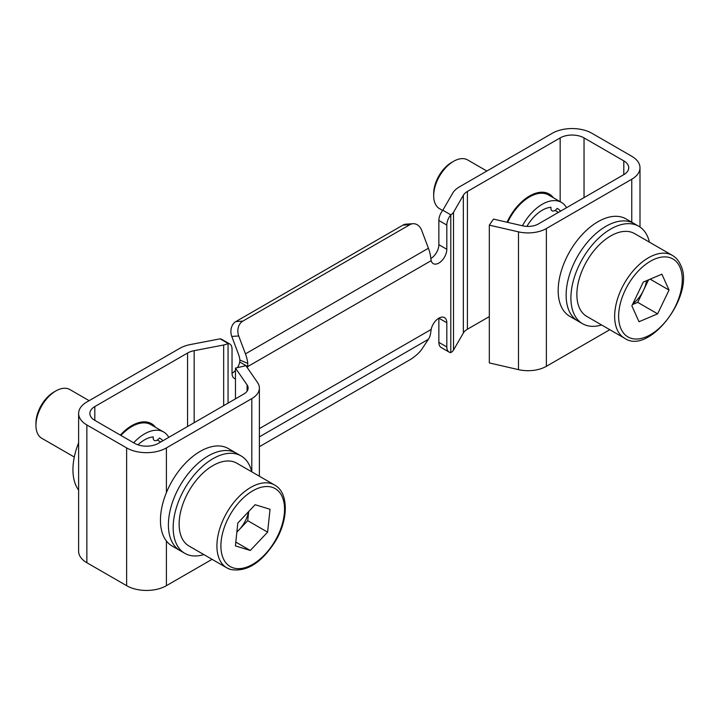 <?xml version="1.0" encoding="UTF-8"?>
<svg xmlns="http://www.w3.org/2000/svg" width="719" height="719" viewBox="0 0 719 719"><rect width="100%" height="100%" fill="white"/><g stroke="black" fill="none" stroke-linecap="round" stroke-linejoin="round"><path stroke-width="1.08" d="M251.668 471.772A56.253 32.472 120 0 0 241.063 455.918A56.253 32.472 120 0 0 212.941 458.704A56.253 32.472 120 0 0 176.2 508.27A56.253 32.472 120 0 0 184.819 553.342A56.253 32.472 120 0 0 203.854 554.583M241.063 455.918L236.29 453.159A56.253 32.472 120 0 0 192.953 468.231A56.253 32.472 120 0 0 168.399 524.834A56.253 32.472 120 0 0 180.047 550.583L172.093 545.991A56.253 32.472 120 0 1 160.445 520.241A56.253 32.472 120 0 1 184.999 463.638A56.253 32.472 120 0 1 228.336 448.566L236.29 453.159A56.253 32.472 120 0 0 208.168 455.945A56.253 32.472 120 0 0 171.428 505.511A56.253 32.472 120 0 0 180.047 550.583L184.819 553.342M526.901 226.395A30.935 17.858 -60 0 1 550.979 207.297A5.626 3.244 120 0 0 552.075 210.784A5.626 3.244 120 0 0 557.144 208.393A30.935 17.858 -60 0 1 557.737 208.708A30.935 17.858 -60 0 1 560.604 211.134M507.686 222.378A38.251 22.082 -60 0 1 548.669 195.029L561.395 202.372A38.251 22.082 -60 0 1 566.536 207.71M507.03 222.225A39.374 22.729 -60 0 1 549.226 194.049A39.374 22.729 -60 0 1 553.333 197.725M522.407 225.766A38.251 22.082 -60 0 1 561.395 202.372M137.967 444.827A30.935 17.858 -60 0 1 153.246 436.927A5.626 3.244 120 0 0 154.333 440.414A5.626 3.244 120 0 0 159.411 438.024A30.935 17.858 -60 0 1 160.004 438.338A30.935 17.858 -60 0 1 162.862 440.765M78.623 490.097A56.253 32.472 -60 0 1 78.623 442.787M120.954 435.444A38.251 22.082 -60 0 1 150.927 424.659L163.653 432.002A38.251 22.082 -60 0 1 168.803 437.341M120.352 435.094A39.374 22.729 -60 0 1 151.493 423.68A39.374 22.729 -60 0 1 155.601 427.356M133.68 442.787A38.251 22.082 -60 0 1 163.653 432.002M649.401 242.141A56.253 32.472 120 0 0 638.805 226.287L634.032 223.528A56.253 32.472 120 0 0 605.91 226.314A56.253 32.472 120 0 0 569.16 275.88A56.253 32.472 120 0 0 577.779 320.953L569.825 316.36A56.253 32.472 120 0 1 558.178 290.611A56.253 32.472 120 0 1 582.732 234.008A56.253 32.472 120 0 1 626.078 218.936L634.032 223.528A56.253 32.472 120 0 0 590.685 238.6A56.253 32.472 120 0 0 566.132 295.203A56.253 32.472 120 0 0 577.779 320.953L582.552 323.712A56.253 32.472 120 0 0 601.587 324.952M638.805 226.287A56.253 32.472 120 0 0 610.683 229.073A56.253 32.472 120 0 0 573.933 278.639A56.253 32.472 120 0 0 582.552 323.712M433.683 195.775L433.683 193.474A25.309 14.614 -60 0 1 451.586 162.476L453.572 161.326A28.122 16.24 120 0 0 433.683 195.775A28.122 16.24 120 0 0 439.507 208.645L442.652 210.46M486.871 171.041L467.638 159.933A28.122 16.24 120 0 0 453.572 161.326L451.586 162.476M648.556 279.844L643.442 290.476A22.972 13.266 120 0 0 646.534 280.698M632.891 303.697A22.972 13.266 120 0 0 643.442 290.476L637.726 302.357L632.459 304.595M650.156 279.161L669.047 290.072L661.884 274.191L643.289 282.073L631.857 305.845L639.02 321.726L657.615 313.844L637.726 302.357M669.047 290.072L657.615 313.844M672.373 255.407L634.58 233.594A47.814 27.601 120 0 0 591.908 253.367A47.814 27.601 120 0 0 579.433 307.939A47.814 27.601 120 0 0 586.776 316.405L624.559 338.218A47.814 27.601 -60 0 1 617.217 329.76A47.814 27.601 -60 0 1 629.691 275.179A47.814 27.601 -60 0 1 672.373 255.407C675.878 257.447 678.565 260.53 680.435 264.646C696.055 293.577 649.491 355.905 624.559 338.218M35.95 425.405L35.95 423.105A25.309 14.614 -60 0 1 53.844 392.107L55.839 390.956A28.122 16.24 120 0 0 35.95 425.405A28.122 16.24 120 0 0 41.774 438.275L74.291 457.05M89.129 400.672L69.896 389.563A28.122 16.24 120 0 0 55.839 390.956L53.844 392.107M248.693 511.533L247.722 520.673L239.068 529.822A22.972 13.266 120 0 0 248.567 511.667M236.875 531.934A22.972 13.266 120 0 0 239.068 529.822L236.857 532.168M247.722 520.673L267.612 532.15L270.038 509.277L255.137 504.711L237.818 523.028L235.401 545.901L250.293 550.466L235.805 542.099M267.612 532.15L250.293 550.466M274.631 485.037L236.848 463.225A47.814 27.601 120 0 0 233.486 461.76A47.814 27.601 120 0 0 187.506 493.594A47.814 27.601 120 0 0 189.034 546.036L226.827 567.848A47.814 27.601 -60 0 1 225.299 515.406A47.814 27.601 -60 0 1 271.27 483.581A47.814 27.601 -60 0 1 274.631 485.037C288.526 492.371 288.759 518.759 275.745 540.688C261.824 562.734 246.761 572.333 230.565 569.475L226.827 567.848A47.814 27.601 -60 0 0 230.188 569.304M239.894 360.039L247.776 363.419A28.122 16.24 60 0 0 245.449 353.874L238.726 335.98L231.77 336.42L238.492 354.305A16.879 9.742 60 0 1 239.894 360.039L239.724 362.008L247.678 366.6A11.252 6.498 -60 0 1 247.381 367.804M231.77 336.42A11.252 8.826 -93.6 0 1 235.868 321.564L242.824 321.123A11.252 8.826 86.4 0 0 238.726 335.98M430.87 258.481A11.252 6.498 120 0 0 430.906 258.463A11.252 6.498 120 0 0 438.86 244.685L446.814 249.277A11.252 6.498 -60 0 1 438.86 263.055A11.252 6.498 -60 0 1 433.233 263.612A11.252 6.498 -60 0 1 431.166 260.664L430.735 257.788A28.122 16.24 -120 0 0 428.407 248.244L421.685 230.35A11.252 8.826 86.4 0 0 413.021 223.717A11.252 8.826 86.4 0 0 409.875 224.679L402.919 225.119L235.868 321.564M402.919 225.119A11.252 8.826 -93.6 0 1 406.064 224.148L413.021 223.717M409.875 224.679L242.824 321.123M247.776 363.419L247.678 366.6L431.166 260.664M259.379 436.873L428.407 339.287L421.685 349.416A11.252 2.534 140.6 0 1 409.875 359.815L259.379 446.697M428.407 339.287A28.122 16.24 -120 0 0 430.735 332.43L431.166 329.437A11.252 6.498 -60 0 1 438.86 318.166A11.252 6.498 -60 0 1 444.486 317.609A11.252 6.498 -60 0 1 446.814 322.759L438.86 318.166L438.86 342.361L446.814 346.953A11.252 6.498 120 0 0 449.141 352.103A11.252 6.498 120 0 0 450.786 352.616L450.786 214.828A11.252 6.498 120 0 0 446.814 225.083L438.86 220.49A11.252 6.498 -60 0 1 442.832 210.236L450.786 214.828A11.252 6.498 0 0 0 453.509 212.294L453.509 350.072A11.252 6.498 180 0 1 450.786 352.616M449.141 352.103L441.187 347.511A11.252 6.498 -60 0 1 438.86 342.361M223.663 405.669L223.663 344.994A11.252 6.498 0 0 0 228.058 343.421L220.104 338.829A11.252 6.498 -60 0 1 221.749 339.341L229.703 343.934A11.252 6.498 120 0 0 228.058 343.421L228.058 403.125M235.464 378.85A11.252 6.498 -60 0 1 234.367 378.428A11.252 6.498 -60 0 1 232.03 373.278L232.03 349.083A11.252 6.498 120 0 0 229.703 343.934M446.814 249.277L446.814 225.083M438.86 220.49L438.86 244.685M446.814 346.953L446.814 322.759M223.663 344.994L194.166 350.674A16.879 9.742 0 0 0 187.569 353.02L94.818 406.577A16.879 9.742 0 0 0 89.875 413.461A16.879 9.742 0 0 0 94.818 420.354L134.588 443.317A16.879 9.742 0 0 0 158.45 443.317L243.849 394.012A14.623 8.439 0 0 0 248.127 388.044A14.623 8.439 0 0 0 247.093 384.917L235.464 368.083L245.916 365.674L257.537 382.508A25.875 14.937 0 0 1 259.379 388.044L259.379 476.23M220.104 338.829L190.607 344.509A28.122 16.24 0 0 0 179.615 348.427L86.864 401.984A28.122 16.24 0 0 0 78.623 413.461A28.122 16.24 0 0 0 86.864 424.947L126.634 447.91A28.122 16.24 0 0 0 166.404 447.91L251.803 398.605A25.875 14.937 0 0 0 259.379 388.044M78.623 413.461L78.623 551.239A28.122 16.24 0 0 0 86.864 562.725L126.634 585.688A28.122 16.24 0 0 0 166.404 585.688L212.069 559.328M518.48 231.851L518.48 369.638L489.324 362.924L489.324 225.146L518.48 231.851A25.875 14.937 0 0 0 546.368 228.543L631.758 179.238A28.122 16.24 0 0 0 640 167.761A28.122 16.24 0 0 0 631.758 156.275L591.989 133.312A28.122 16.24 0 0 0 552.21 133.312L459.459 186.859A28.122 16.24 0 0 0 452.664 193.204L442.832 210.236M518.48 369.638A25.875 14.937 0 0 0 546.368 366.322L609.802 329.697M489.324 225.146L493.495 219.106L522.65 225.82A14.623 8.439 0 0 0 538.405 223.951L623.804 174.645A16.879 9.742 0 0 0 628.748 167.761A16.879 9.742 0 0 0 623.804 160.867L584.035 137.904A16.879 9.742 0 0 0 560.164 137.904L467.413 191.452A16.879 9.742 0 0 0 463.342 195.262L453.509 212.294M489.324 316.585L467.413 329.239A16.879 9.742 0 0 0 463.342 333.041L453.509 350.072M235.464 368.083L235.464 398.856M232.03 373.278A11.252 6.498 120 0 0 235.464 370.402M237.495 367.616A11.252 6.498 120 0 0 239.724 362.008M621.045 328.969A45 25.983 120 0 0 662.603 324.898A45 25.983 120 0 0 679.859 266.947A45 25.983 120 0 0 638.301 271.018A45 25.983 120 0 0 621.045 328.969M233.378 567.929A45 25.983 120 0 0 277.983 535.331A45 25.983 120 0 0 272.052 487.248A45 25.983 120 0 0 227.447 519.855A45 25.983 120 0 0 233.378 567.929M245.449 353.874L428.407 248.244M259.379 428.623L431.166 329.437M251.803 398.605L251.803 471.853M166.404 447.91L166.404 492.605M166.404 540.994L166.404 585.688M126.634 447.91L126.634 585.688M86.864 424.947L86.864 562.725M631.758 179.238L631.758 222.216M546.368 228.543L546.368 366.322M623.804 160.867L623.804 174.645M584.035 137.904L584.035 197.608M560.164 137.904L560.164 201.671M467.413 191.452L467.413 329.239M463.342 195.262L463.342 333.041M194.166 350.674L194.166 422.7M187.569 353.02L187.569 426.502M94.818 406.577L94.818 420.354M247.093 384.917L247.093 391.172M558.456 212.375L555.05 210.406M160.723 442.005L157.317 440.037M640 167.761L640 227.033"/></g></svg>
